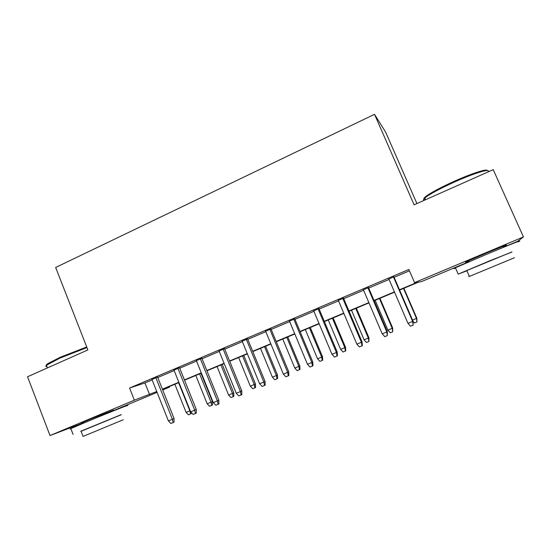 <?xml version="1.0" encoding="UTF-8"?>
<svg xmlns="http://www.w3.org/2000/svg" width="551" height="551" viewBox="0 0 551 551"><rect width="100%" height="100%" fill="white"/><g stroke="black" fill="none" stroke-linecap="round" stroke-linejoin="round"><path stroke-width="0.83" d="M83.421 422.438L81.087 423.154L89.951 419.325L113.768 409.999M469.011 261.016C465.333 262.448 464.472 262.689 466.415 261.753L486.099 253.219C499.716 247.502 510.081 243.446 505.446 245.629L502.953 246.772M416.928 203.574L385.659 132.164L374.522 114.326L55.658 267.462L87.878 349.926L27.55 376.76L50.017 435.552L134.354 400.171L156.739 391.52M374.522 114.326L414.118 204.82L493.221 169.639L523.45 236.944L517.74 241.269L503.215 247.358M469.259 261.58L421.281 281.678L418.746 282.036L399.606 290.06M169.295 386.582L169.515 387.139L162.717 389.984M157.069 392.353L113.933 410.426M157.586 377.104L151.966 379.487M179.571 367.779L173.992 370.141M201.893 358.308L196.363 360.65M224.567 348.687L219.091 351.015M247.606 338.913L242.185 341.214M271.009 328.988L265.644 331.261M294.799 318.898L289.489 321.15M318.967 308.643L313.726 310.867M343.535 298.222L338.355 300.419M368.516 287.629L363.405 289.792M399.475 289.764L417.479 282.215L414.552 282.629L408.849 269.467L129.575 388.035L144.954 382.952L152.131 379.908M157.758 377.525L174.157 370.568M179.736 368.199L196.535 361.077M202.065 358.735L219.264 351.442M224.746 349.12L242.357 341.648M247.785 339.347L265.823 331.702M271.188 329.422L289.674 321.584M294.978 319.339L313.912 311.308M319.153 309.083L338.548 300.86M343.728 298.67L363.591 290.239M368.709 288.077L389.061 279.44M394.103 277.305L409.427 270.81M393.91 276.857L388.868 278.992M83.559 422.789L50.017 435.552M129.575 388.035L134.354 400.171M414.552 282.629L523.45 236.944M162.387 389.158L178.841 382.263M184.433 379.914L201.28 372.848M206.825 370.527L224.085 363.295M229.574 360.988L247.247 353.584M252.689 351.297L270.789 343.714M276.168 341.455L294.709 333.686M300.033 331.454L319.022 323.492M324.284 321.281L343.741 313.126M348.935 310.95L368.867 302.595M373.998 300.447L394.42 291.885M156.849 391.802L156.174 392.085L156.863 391.83M162.6 389.702L169.515 387.139M394.544 292.182L374.122 300.736M368.991 302.885L349.058 311.239M343.865 313.423L324.408 321.577M319.146 323.781L300.15 331.736M294.826 333.968L276.285 341.744M270.906 343.996L252.806 351.586M247.365 353.866L229.691 361.27M224.195 363.577L206.942 370.809M201.397 373.13L184.544 380.19M178.951 382.539L162.497 389.433M144.954 382.952L149.541 394.544M393.4 276.809L412.651 321.44L413.016 321.157L413.133 325.145L412.651 321.44L407.967 323.347L388.772 278.772M413.016 321.157L393.813 276.636M413.133 325.145L410.529 326.206L407.967 323.347M412.554 320.097L416.825 318.237L403.883 288.263M416.825 318.237L416.949 321.963L416.501 318.485L403.518 288.414M416.949 321.963L414.51 322.955L413.03 321.302M425.262 199.138C422.968 199.173 423.671 197.899 427.369 195.316C433.148 191.459 442.178 186.755 454.458 181.203C471.47 173.558 486.891 168.565 487.112 170.5M488.124 171.478C490.48 168.207 473.922 173.283 454.782 181.885C442.184 187.574 432.928 192.389 427.011 196.328L424.773 198.016C423.182 199.414 423.085 200.144 424.49 200.213M511.934 252.041L489.798 260.788L458.205 274.129L466.904 270.796M518.009 241.917C525.475 238.445 508.952 244.933 486.87 254.197L455.408 267.779C453.149 268.847 453.197 268.957 455.546 268.089M466.855 270.686C465.175 271.34 465.154 271.306 466.807 270.575L511.879 251.931M514.476 257.737L469.376 276.423C467.709 277.112 467.709 277.112 469.376 276.416L466.807 270.575M46.553 365.513C45.878 365.272 46.38 364.59 48.061 363.46L60.135 357.303L86.721 346.972M86.962 347.585L60.031 358.067L46.456 365.265C45.464 366.146 45.63 366.573 46.952 366.546M121.254 414.731L81.087 431.295M126.73 405.915C133.714 402.705 106.309 413.594 84.985 422.541L70.852 428.63C69.722 429.167 69.743 429.229 70.927 428.816M81.045 431.199C80.205 431.523 80.198 431.502 81.025 431.137L121.213 414.634M123.224 419.772L83.063 436.413C82.23 436.757 82.23 436.757 83.063 436.413L81.025 431.137M367.861 287.643L386.809 331.964L387.325 331.619L387.319 335.621L386.809 331.964L382.201 333.837L363.309 289.578M387.325 331.619L368.419 287.408M387.319 335.621L384.763 336.661L382.201 333.837M342.743 298.305L361.401 342.309L362.062 341.909L362.31 345.691L361.938 345.925L361.401 342.309L356.869 344.148L338.266 300.199M362.062 341.909L343.445 298.001M361.938 345.925L359.424 346.944L356.869 344.148M318.037 308.78L336.413 352.482L337.212 352.027L337.419 355.794L336.978 356.056L336.413 352.482L331.957 354.293L313.636 310.654M337.212 352.027L318.877 308.429M336.978 356.056L334.505 357.062L331.957 354.293M293.731 319.098L311.832 362.489L312.768 361.979L312.94 365.733L312.417 366.029L311.832 362.489L307.444 364.273L289.399 320.937M312.768 361.979L294.709 318.685M312.417 366.029L309.986 367.014L307.444 364.273M392.691 328.072L392.711 331.812L390.308 332.79L387.911 330.139L392.691 328.072L379.935 298.298M392.711 331.812L392.236 328.375L379.446 298.504M387.911 330.139L375.148 300.309M368.936 337.756L368.853 341.517L366.484 342.474L364.094 339.85L368.936 337.756L356.359 308.181M368.853 341.517L368.35 338.114L355.739 308.443M364.094 339.85L351.517 310.213M345.539 347.295L345.746 350.829L345.353 351.063L343.025 352.006L340.642 349.41L345.539 347.295L333.148 317.913M345.353 351.063L344.836 347.695L332.405 318.223M340.642 349.41L328.244 319.966M322.507 356.683L322.679 360.202L322.225 360.464L319.931 361.394L317.548 358.818L322.507 356.683L310.289 327.494M322.225 360.464L321.681 357.138L309.428 327.852M317.548 358.818L305.33 329.574M269.818 329.243L287.643 372.338L288.717 371.773L288.855 375.507L288.263 375.83L287.643 372.338L283.331 374.095L265.554 331.048M288.717 371.773L270.92 328.775M288.263 375.83L285.866 376.801L283.331 374.095M299.82 365.933L299.964 369.439L299.441 369.721L297.182 370.644L294.806 368.089L299.82 365.933L287.774 336.93M299.441 369.721L298.876 366.429L286.795 337.336M294.806 368.089L282.759 339.03M246.29 339.223L263.853 382.029L265.045 381.416L265.155 385.128L264.494 385.48L263.853 382.029L259.611 383.751L242.096 341.007M265.045 381.416L247.516 338.707M264.494 385.48L262.138 386.437L259.611 383.751M223.134 349.052L240.436 391.561L241.758 390.9L241.834 394.599L241.097 394.977L240.436 391.561L236.262 393.262L219.009 350.801M241.758 390.9L224.484 348.48M241.097 394.977L238.783 395.914L236.262 393.262M200.344 358.722L217.39 400.942L218.83 400.233L218.878 403.917L218.079 404.324L217.39 400.942L213.285 402.616L196.28 360.444M218.83 400.233L201.811 358.102M218.079 404.324L215.792 405.247L213.285 402.616M177.911 368.24L194.71 410.178L196.259 409.421L196.28 413.092L195.419 413.519L194.71 410.178L190.667 411.824L173.909 369.935M196.259 409.421L179.488 367.572M195.419 413.519L193.167 414.428L190.667 411.824M155.823 377.607L172.38 419.27L174.047 418.471L174.033 422.121L173.11 422.576L172.38 419.27L168.399 420.888L151.883 379.281M174.047 418.471L157.51 376.898M173.11 422.576L170.9 423.471L168.399 420.888M277.477 375.045L277.594 378.53L277.008 378.84L274.777 379.749L272.414 377.221L277.477 375.045L265.596 346.221M277.008 378.84L276.416 375.582L264.508 346.682M272.414 377.221L260.527 348.349M255.464 384.019L255.554 387.491L254.906 387.821L252.716 388.717L250.347 386.21L255.464 384.019L243.749 355.381M254.906 387.821L254.293 384.605L242.55 355.884M250.347 386.21L238.631 357.523M233.776 392.856L233.838 396.314L233.135 396.672L230.972 397.553L228.617 395.067L233.776 392.856L222.225 364.404M233.135 396.672L232.508 393.483L220.923 364.948M228.617 395.067L217.06 366.567M212.41 401.569L212.445 405.013L211.68 405.391L209.552 406.252L207.204 403.8L212.41 401.569L201.012 373.289M211.68 405.391L211.033 402.237L199.607 373.881M207.204 403.8L195.805 375.472M191.362 412.554L191.369 413.581L188.449 414.834L186.107 412.396L189.881 410.86L178.607 382.683M190.55 413.98L189.881 410.86L190.212 410.702M186.107 412.396L174.86 384.254M469.287 261.649L468.839 260.637M425.53 199.751L424.773 198.016M458.205 274.129L455.408 267.779M427.369 195.316L427.011 196.328M83.676 423.092L83.311 422.156M47.469 367.896L46.456 365.265M73.069 434.395L70.852 428.63M48.061 363.46L47.661 364.369"/></g></svg>
